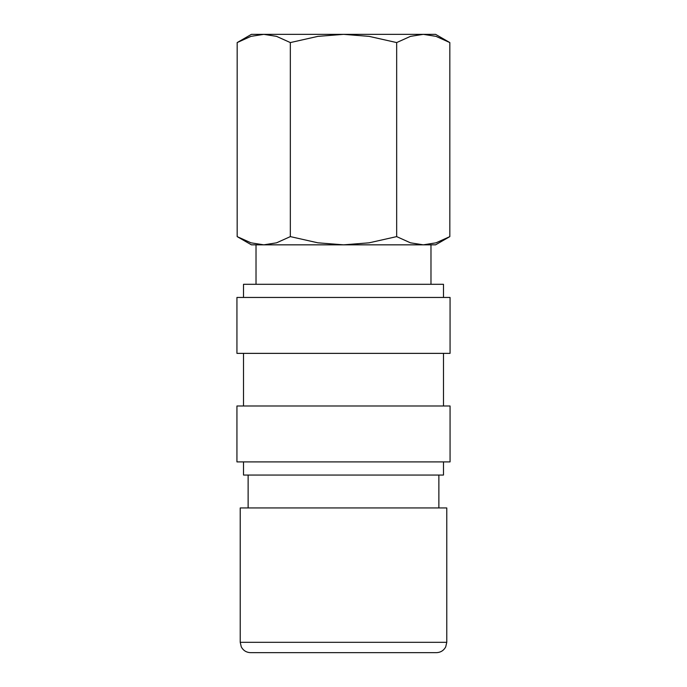 <?xml version="1.0" encoding="UTF-8"?>
<svg xmlns="http://www.w3.org/2000/svg" width="687" height="687" viewBox="0 0 687 687"><rect width="100%" height="100%" fill="white"/><g stroke="black" fill="none" stroke-linecap="round" stroke-linejoin="round"><path stroke-width="1.03" d="M438.873 507.942L438.873 475.052M248.127 475.052L248.127 507.942M446.773 642.319L446.773 507.942L240.227 507.942L240.227 642.319L446.773 642.319L445.717 646.862C443.725 650.555 440.633 652.487 436.443 652.65L250.557 652.65C246.367 652.487 243.275 650.555 241.283 646.862L240.227 642.319M430.981 284.298L430.981 244.838L423.252 244.838L435.584 244.838L449.83 236.611L436.056 242.82L423.252 244.838L410.448 242.82L396.665 236.611L369.108 242.82L343.5 244.838L423.252 244.838M263.748 244.838L343.5 244.838L317.892 242.82L290.335 236.611L276.552 242.82L263.748 244.838L250.944 242.82L237.17 236.611L251.416 244.838L263.748 244.838L256.019 244.838L256.019 284.298M449.83 42.577L435.584 34.35L423.252 34.35L436.056 36.368L449.83 42.577L449.83 236.611M251.416 34.35L237.17 42.577L250.944 36.368L263.748 34.35L343.5 34.35L369.108 36.368L396.665 42.577L410.448 36.368L423.252 34.35L343.5 34.35L317.892 36.368L290.335 42.577L276.552 36.368L263.748 34.35L251.416 34.35M443.484 297.454L443.484 284.298L243.516 284.298L243.516 297.454M450.062 353.367L450.062 297.454L236.938 297.454L236.938 353.367L450.062 353.367M443.484 405.991L443.484 353.367M243.516 353.367L243.516 405.991M450.062 461.896L450.062 405.991L236.938 405.991L236.938 461.896L450.062 461.896M243.516 461.896L243.516 475.052L443.484 475.052L443.484 461.896M290.335 236.611L290.335 42.577M237.17 236.611L237.17 42.577M396.665 236.611L396.665 42.577"/></g></svg>
